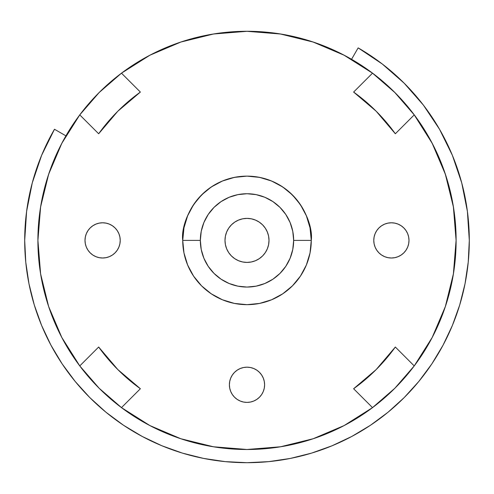 <?xml version="1.0" encoding="UTF-8"?>
<svg xmlns="http://www.w3.org/2000/svg" width="494" height="494" viewBox="0 0 494 494"><rect width="100%" height="100%" fill="white"/><g stroke="black" fill="none" stroke-linecap="round" stroke-linejoin="round"><path stroke-width="0.74" d="M311.269 240.399C313.851 221.596 294.572 177.006 247 176.13C199.428 177.006 180.149 221.596 182.731 240.399L200.342 240.399A46.658 46.658 0 0 1 247 193.734A46.658 46.658 0 0 1 293.658 240.399L311.269 240.399A64.269 64.269 0 0 0 247 176.13A64.269 64.269 0 0 0 182.731 240.399L183.966 227.858L187.621 215.804L193.562 204.689L201.552 194.951L211.296 186.96L222.405 181.02L234.465 177.365L247 176.13L259.535 177.365L271.595 181.02L282.704 186.96L292.448 194.951L300.438 204.689L306.379 215.804L310.034 227.858L311.269 240.399L310.034 252.934L306.379 264.994L300.438 276.103L292.448 285.841L282.704 293.837L271.595 299.772L259.535 303.433L247 304.668L234.465 303.433L222.405 299.772L211.296 293.837L201.552 285.841L193.562 276.103L187.621 264.994L183.966 252.934L182.731 240.399L200.342 240.399L201.237 249.501L203.892 258.251L208.202 266.322L214.007 273.392L221.077 279.196L229.142 283.507L237.898 286.162L247 287.057L256.102 286.162L264.858 283.507L272.923 279.196L279.993 273.392L285.798 266.322L290.108 258.251L292.763 249.501L293.658 240.399L292.763 231.297L290.108 222.541L285.798 214.476L279.993 207.4L272.923 201.601L264.858 197.285L256.102 194.63L247 193.734L237.898 194.63L229.142 197.285L221.077 201.601L214.007 207.4L208.202 214.476L203.892 222.541L201.237 231.297L200.342 240.399A46.658 46.658 0 0 0 247 287.057A46.658 46.658 0 0 0 293.658 240.399L311.269 240.399A64.269 64.269 0 0 1 247 304.668A64.269 64.269 0 0 1 182.731 240.399A64.269 64.269 0 0 0 247 304.668A64.269 64.269 0 0 0 311.269 240.399M120.221 240.399A17.605 17.605 0 0 1 102.616 258.004A17.605 17.605 0 0 1 85.005 240.399L85.345 236.959L86.345 233.656L87.975 230.612L90.167 227.944L92.835 225.758L95.879 224.128L99.183 223.127L102.616 222.788L106.049 223.127L109.353 224.128L112.397 225.758L115.065 227.944L117.257 230.612L118.881 233.656L119.888 236.959L120.221 240.399L119.888 243.832L118.881 247.136L117.257 250.18L115.065 252.848L112.397 255.04L109.353 256.664L106.049 257.664L102.616 258.004L99.183 257.664L95.879 256.664L92.835 255.04L90.167 252.848L87.975 250.18L86.345 247.136L85.345 243.832L85.005 240.399A17.605 17.605 0 0 1 102.616 222.788A17.605 17.605 0 0 1 120.221 240.399M264.605 384.783A17.605 17.605 0 0 1 247 402.388A17.605 17.605 0 0 1 229.395 384.783L229.729 381.349L230.735 378.046L232.359 375.002L234.551 372.334L237.219 370.142L240.263 368.512L243.567 367.511L247 367.172L250.433 367.511L253.737 368.512L256.781 370.142L259.449 372.334L261.641 375.002L263.265 378.046L264.271 381.349L264.605 384.783L264.271 388.216L263.265 391.52L261.641 394.564L259.449 397.232L256.781 399.424L253.737 401.048L250.433 402.054L247 402.388L243.567 402.054L240.263 401.048L237.219 399.424L234.551 397.232L232.359 394.564L230.735 391.52L229.729 388.216L229.395 384.783A17.605 17.605 0 0 1 247 367.172A17.605 17.605 0 0 1 264.605 384.783L264.271 388.216M408.995 240.399A17.605 17.605 0 0 1 391.384 258.004A17.605 17.605 0 0 1 373.779 240.399L374.112 236.959L375.119 233.656L376.743 230.612L378.935 227.944L381.603 225.758L384.647 224.128L387.951 223.127L391.384 222.788L394.817 223.127L398.121 224.128L401.165 225.758L403.833 227.944L406.025 230.612L407.655 233.656L408.655 236.959L408.995 240.399L408.655 243.832L407.655 247.136L406.025 250.18L403.833 252.848L401.165 255.04L398.121 256.664L394.817 257.664L391.384 258.004L387.951 257.664L384.647 256.664L381.603 255.04L378.935 252.848L376.743 250.18L375.119 247.136L374.112 243.832L373.779 240.399A17.605 17.605 0 0 1 391.384 222.788A17.605 17.605 0 0 1 408.995 240.399M224.992 240.399A22.008 22.008 0 0 1 247 218.385A22.008 22.008 0 0 1 269.008 240.399A22.008 22.008 0 0 1 247 262.407A22.008 22.008 0 0 1 224.992 240.399L225.412 244.691L226.666 248.822L228.697 252.625L231.439 255.96L234.774 258.695L238.577 260.733L242.708 261.987L247 262.407L251.292 261.987L255.423 260.733L259.227 258.695L262.561 255.96L265.303 252.625L267.334 248.822L268.588 244.691L269.008 240.399L268.588 236.101L267.334 231.976L265.303 228.166L262.561 224.832L259.227 222.096L255.423 220.065L251.292 218.811L247 218.385L242.708 218.811L238.577 220.065L234.774 222.096L231.439 224.832L228.697 228.166L226.666 231.976L225.412 236.101L224.992 240.399M24.7 240.399A222.3 222.3 0 0 1 54.482 129.249L41.62 155.326L32.277 182.86L26.602 211.383L24.7 240.399L25.768 262.184L28.973 283.766L34.271 304.928L41.62 325.466L50.95 345.189L62.164 363.899L75.162 381.424L89.809 397.59L105.975 412.237L123.494 425.235L142.21 436.449L161.927 445.773L182.471 453.128L203.633 458.426L225.208 461.624L247 462.699L268.792 461.624L290.367 458.426L311.529 453.128L332.073 445.773L351.79 436.449L370.506 425.235L388.025 412.237L404.191 397.59L418.838 381.424L431.836 363.899L443.05 345.189L452.381 325.466L459.729 304.928L465.027 283.766L468.232 262.184L469.3 240.399A222.3 222.3 0 0 1 247 462.699A222.3 222.3 0 0 1 24.7 240.399L26.602 211.383M351.549 59.317L358.15 47.881A222.3 222.3 0 0 1 469.3 240.399L467.398 211.383L461.723 182.86L452.381 155.326L439.518 129.249L423.364 105.068L404.191 83.208L382.325 64.035L358.15 47.881L351.549 59.317A209.092 209.092 0 0 1 372.519 73.168L344.096 55.211L313.159 42.046L280.512 34.006L247.043 31.301A209.092 209.092 0 0 0 246.963 31.301A209.092 209.092 0 0 1 247.037 31.301L213.488 34.006L180.841 42.046L149.904 55.211L121.481 73.168A209.092 209.092 0 0 1 414.231 365.918A209.092 209.092 0 0 1 37.908 240.399A209.092 209.092 0 0 1 121.481 73.168L99.146 92.545L79.769 114.88L61.818 143.303L48.647 174.24L40.607 206.887L37.908 240.399L40.607 273.911L48.647 306.558L61.818 337.488L79.769 365.918L99.146 388.247L121.481 407.624A209.092 209.092 0 0 0 180.884 438.765M121.481 407.624L140.376 388.735A182.681 182.681 0 0 1 98.664 347.023A182.681 182.681 0 0 0 140.376 388.735L121.481 407.624L149.904 425.581L180.841 438.746L213.488 446.786L247 449.491L280.512 446.786L313.159 438.746L344.096 425.581L372.519 407.624L394.854 388.247L414.231 365.918L432.182 337.488L445.353 306.558L453.393 273.911L456.092 240.399L453.393 206.887L445.353 174.24L432.182 143.303L414.231 114.88L394.854 92.545L372.519 73.168A209.092 209.092 0 0 0 313.116 42.033M180.884 42.033A209.092 209.092 0 0 0 121.481 73.168L140.376 92.063L121.481 73.168M327.016 433.578A209.092 209.092 0 0 1 313.116 438.765M316.426 437.628L311.269 439.37L316.426 437.628M182.731 439.37L177.574 437.628L182.731 439.37M124.161 409.6L118.9 405.654L124.161 409.6M40.187 209.592L41.854 199.965L40.187 209.592M47.066 179.18L50.598 168.652L47.066 179.18M368.314 70.092L373.365 73.81L368.314 70.092M430.465 140.086L435.282 149.454L430.465 140.086M443.402 168.652L446.934 179.18L443.402 168.652M452.146 199.965L453.813 209.592L452.146 199.965M413.589 114.028L417.307 119.085M453.918 270.465L452.979 276.337M445.971 304.668L444.236 309.818M433.053 335.815L431.892 338.038M416.201 363.238L412.255 368.499M375.1 405.654L369.839 409.6M344.639 425.291L342.398 426.458M151.578 426.446L149.361 425.291M81.745 368.499L77.799 363.238M62.108 338.038L60.935 335.79M49.764 309.818L48.029 304.668M41.014 276.325L40.082 270.465M58.724 149.441L63.535 140.086M65.918 135.85L54.482 129.249L65.918 135.85M41.62 155.326L32.277 182.86M34.271 304.928L41.62 325.466M75.162 381.424L89.809 397.59M105.975 412.237L123.494 425.235L142.21 436.449M161.927 445.773L182.471 453.128L203.633 458.426M290.367 458.426L311.529 453.128L332.073 445.773M370.506 425.235L388.025 412.237M469.3 240.399L467.398 211.383M394.817 223.127L391.384 222.788M384.647 224.128L381.603 225.758M376.743 250.18L377.07 250.656M387.951 257.664L391.384 258.004M398.121 256.664L398.886 256.33M263.265 378.046L261.641 375.002M237.219 370.142L236.743 370.469M229.729 381.349L229.395 384.783M230.735 391.52L231.069 392.279M117.257 230.612L116.93 230.142M106.049 223.127L102.616 222.788M95.879 224.128L95.114 224.467M99.183 257.664L102.616 258.004M109.353 256.664L112.397 255.04M395.336 347.023L414.231 365.918L395.336 347.023A182.681 182.681 0 0 1 353.624 388.735L372.519 407.624L353.624 388.735L376.175 369.574L395.336 347.023A182.681 182.681 0 0 1 353.642 388.722M98.664 347.023L79.769 365.918L98.664 347.023L117.825 369.574L140.376 388.735M98.664 133.769L79.769 114.88L98.664 133.769A182.681 182.681 0 0 1 140.376 92.063L117.825 111.224L98.664 133.769A182.681 182.681 0 0 1 140.358 92.075M353.624 92.063L372.519 73.168L353.624 92.063A182.681 182.681 0 0 1 395.336 133.769L414.231 114.88L395.336 133.769L376.175 111.224L353.624 92.063A182.681 182.681 0 0 1 395.324 133.757M285.507 34.883L277.011 33.469M216.989 33.469L208.499 34.876M208.493 445.915L216.989 447.323M277.011 447.323L285.501 445.915M80.899 367.406L77.904 363.386M61.923 337.692L61.602 337.081M49.703 309.633L49.314 308.515M47.893 176.537L49.703 171.159M61.602 143.711L62.503 142.006M77.904 117.405L80.899 113.392M415.077 116.016L416.096 117.405M431.497 142.006L432.398 143.711M444.297 171.159L446.107 176.537M444.686 308.515L444.297 309.633M432.398 337.081L432.077 337.692M416.096 363.386L413.101 367.406M371.13 72.136L370.358 71.568M316.302 43.12L311.782 41.589M277.264 33.506L276.93 33.456M217.07 33.456L216.736 33.506M182.218 41.589L177.698 43.12M153.023 53.611L148.428 55.995M123.642 71.568L118.066 75.786M345.572 55.995L340.977 53.611M102.233 89.519L97.831 93.879M121.543 407.674L123.642 409.223M177.698 437.672L182.218 439.203M311.782 439.203L316.302 437.672M370.358 409.223L372.457 407.674"/></g></svg>
